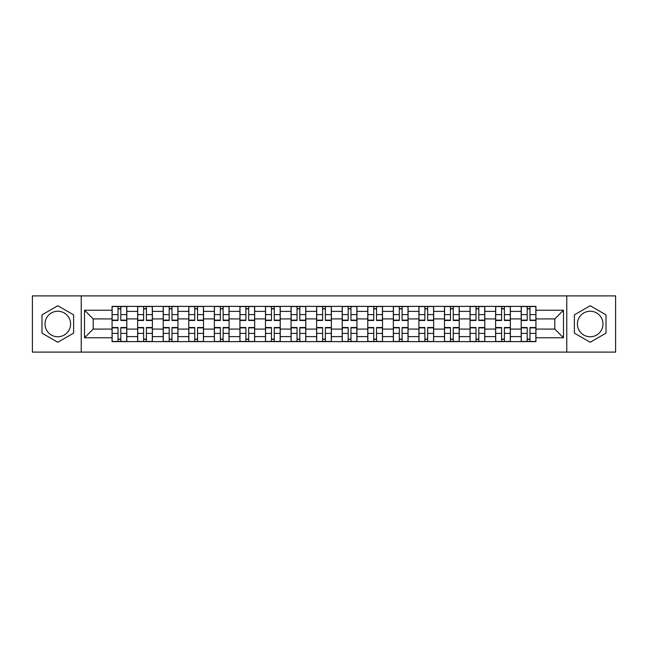 <?xml version="1.0" encoding="UTF-8"?>
<svg xmlns="http://www.w3.org/2000/svg" width="648" height="648" viewBox="0 0 648 648"><rect width="100%" height="100%" fill="white"/><g stroke="black" fill="none" stroke-linecap="round" stroke-linejoin="round"><path stroke-width="0.97" d="M57.81 336.782A12.782 12.782 0 0 1 45.02 324A12.782 12.782 0 0 1 57.81 311.218A12.782 12.782 0 0 1 70.592 324A12.782 12.782 0 0 1 57.81 336.782M590.19 336.782A12.782 12.782 0 0 1 577.409 324A12.782 12.782 0 0 1 590.19 311.218A12.782 12.782 0 0 1 602.98 324A12.782 12.782 0 0 1 590.19 336.782M566.757 352.107L615.6 352.107L615.6 295.893L32.4 295.893L32.4 352.107L566.757 352.107L566.757 295.893M137.635 341.618L137.635 311.38L126.814 311.38L126.814 341.618M126.814 311.38L126.814 306.382M137.635 311.38L137.635 306.382M152.385 306.382L152.385 341.618M163.199 341.618L163.199 306.382M177.957 306.382L177.957 341.618M188.771 341.618L188.771 306.382M203.521 306.382L203.521 341.618M214.342 341.618L214.342 306.382M229.092 306.382L229.092 341.618M239.914 341.618L239.914 306.382M254.664 306.382L254.664 341.618M265.486 341.618L265.486 306.382M280.236 306.382L280.236 341.618M291.057 341.618L291.057 306.382M305.807 306.382L305.807 341.618M316.621 341.618L316.621 306.382M331.379 306.382L331.379 341.618M342.193 341.618L342.193 306.382M356.943 306.382L356.943 341.618M367.764 341.618L367.764 306.382M382.514 306.382L382.514 341.618M393.336 341.618L393.336 306.382M408.086 306.382L408.086 341.618M418.908 341.618L418.908 306.382M433.658 306.382L433.658 341.618M444.479 341.618L444.479 306.382M459.23 306.382L459.23 341.618M470.043 341.618L470.043 306.382M484.801 306.382L484.801 341.618M495.615 341.618L495.615 306.382M510.365 306.382L510.365 341.618M521.186 341.618L521.186 306.382M521.186 329.079L510.365 329.079M495.615 329.079L484.801 329.079M470.043 329.079L459.23 329.079M444.479 329.079L433.658 329.079M418.908 329.079L408.086 329.079M393.336 329.079L382.514 329.079M367.764 329.079L356.943 329.079M342.193 329.079L331.379 329.079M316.621 329.079L305.807 329.079M291.057 329.079L280.236 329.079M265.486 329.079L254.664 329.079M239.914 329.079L229.092 329.079M214.342 329.079L203.521 329.079M188.771 329.079L177.957 329.079M163.199 329.079L152.385 329.079M137.635 329.079L126.814 329.079M521.186 318.921L510.365 318.921M495.615 318.921L484.801 318.921M470.043 318.921L459.23 318.921M444.479 318.921L433.658 318.921M418.908 318.921L408.086 318.921M393.336 318.921L382.514 318.921M367.764 318.921L356.943 318.921M342.193 318.921L331.379 318.921M316.621 318.921L305.807 318.921M291.057 318.921L280.236 318.921M265.486 318.921L254.664 318.921M239.914 318.921L229.092 318.921M214.342 318.921L203.521 318.921M188.771 318.921L177.957 318.921M163.199 318.921L152.385 318.921M137.635 318.921L126.814 318.921M93.215 329.079L112.064 329.079L112.064 318.921L93.215 318.921L93.215 329.079L84.523 337.77L84.523 310.23L112.064 310.23L112.064 318.921M535.937 318.921L535.937 329.079L554.785 329.079L554.785 318.921L535.937 318.921L535.937 306.382L112.064 306.382L112.064 310.23M535.937 310.23L563.476 310.23L563.476 337.77L535.937 337.77L535.937 329.079M112.064 329.079L112.064 341.618L535.937 341.618L535.937 337.77M112.064 337.77L84.523 337.77M81.243 352.107L81.243 295.893M73.621 314.871L57.81 305.735L41.99 314.871L41.99 333.129L57.81 342.266L73.621 333.129L73.621 314.871M606.01 314.871L590.19 305.735L574.379 314.871L574.379 333.129L590.19 342.266L606.01 333.129L606.01 314.871M120.828 339.163L118.041 339.163M118.041 308.837L120.828 308.837M146.399 339.163L143.613 339.163M143.613 308.837L146.399 308.837M171.971 339.163L169.185 339.163M169.185 308.837L171.971 308.837M197.543 339.163L194.756 339.163M194.756 308.837L197.543 308.837M223.114 339.163L220.328 339.163M220.328 308.837L223.114 308.837M248.686 339.163L245.9 339.163M245.9 308.837L248.686 308.837M274.25 339.163L271.463 339.163M271.463 308.837L274.25 308.837M299.822 339.163L297.035 339.163M297.035 308.837L299.822 308.837M325.393 339.163L322.607 339.163M322.607 308.837L325.393 308.837M350.965 339.163L348.179 339.163M348.179 308.837L350.965 308.837M376.537 339.163L373.75 339.163M373.75 308.837L376.537 308.837M402.1 339.163L399.314 339.163M399.314 308.837L402.1 308.837M427.672 339.163L424.885 339.163M424.885 308.837L427.672 308.837M453.244 339.163L450.457 339.163M450.457 308.837L453.244 308.837M478.815 339.163L476.029 339.163M476.029 308.837L478.815 308.837M504.387 339.163L501.601 339.163M501.601 308.837L504.387 308.837M529.959 339.163L527.172 339.163M527.172 308.837L529.959 308.837M84.523 310.23L93.215 318.921M554.785 329.079L563.476 337.77M554.785 318.921L563.476 310.23M120.828 320.476L120.828 306.545L126.733 306.545L126.733 320.476L120.828 320.476M118.041 308.675L120.828 308.675M120.828 306.545L112.144 306.545L112.144 320.476L118.041 320.476L118.041 306.545L115.668 306.545M118.041 327.524L118.041 341.456L112.144 341.456L112.144 327.524L118.041 327.524M120.828 339.325L118.041 339.325M118.041 341.456L126.733 341.456L126.733 327.524L120.828 327.524L120.828 341.456L123.209 341.456M146.399 320.476L146.399 306.545L152.304 306.545L152.304 320.476L146.399 320.476M143.613 308.675L146.399 308.675M143.613 306.545L137.716 306.545L137.716 320.476L143.613 320.476L143.613 306.545L146.399 306.545M171.971 320.476L171.971 306.545L177.876 306.545L177.876 320.476L171.971 320.476M169.185 308.675L171.971 308.675M169.185 306.545L163.288 306.545L163.288 320.476L169.185 320.476L169.185 306.545L171.971 306.545M143.613 327.524L143.613 341.456L137.716 341.456L137.716 327.524L143.613 327.524M146.399 339.325L143.613 339.325M146.399 341.456L152.304 341.456L152.304 327.524L146.399 327.524L146.399 341.456L143.613 341.456M169.185 327.524L169.185 341.456L163.288 341.456L163.288 327.524L169.185 327.524M171.971 339.325L169.185 339.325M171.971 341.456L177.876 341.456L177.876 327.524L171.971 327.524L171.971 341.456L169.185 341.456M197.543 320.476L197.543 306.545L203.44 306.545L203.44 320.476L197.543 320.476M194.756 308.675L197.543 308.675M197.543 306.545L188.852 306.545L188.852 320.476L194.756 320.476L194.756 306.545L192.375 306.545M223.114 320.476L223.114 306.545L229.011 306.545L229.011 320.476L223.114 320.476M220.328 308.675L223.114 308.675M220.328 306.545L214.423 306.545L214.423 320.476L220.328 320.476L220.328 306.545L223.114 306.545M248.686 320.476L248.686 306.545L254.583 306.545L254.583 320.476L248.686 320.476M245.9 308.675L248.686 308.675M245.9 306.545L239.995 306.545L239.995 320.476L245.9 320.476L245.9 306.545L248.686 306.545M194.756 327.524L194.756 341.456L188.852 341.456L188.852 327.524L194.756 327.524M197.543 339.325L194.756 339.325M197.543 341.456L203.44 341.456L203.44 327.524L197.543 327.524L197.543 341.456L194.756 341.456M220.328 327.524L220.328 341.456L214.423 341.456L214.423 327.524L220.328 327.524M223.114 339.325L220.328 339.325M223.114 341.456L229.011 341.456L229.011 327.524L223.114 327.524L223.114 341.456L220.328 341.456M245.9 327.524L245.9 341.456L239.995 341.456L239.995 327.524L245.9 327.524M248.686 339.325L245.9 339.325M248.686 341.456L254.583 341.456L254.583 327.524L248.686 327.524L248.686 341.456L245.9 341.456M274.25 320.476L274.25 306.545L280.155 306.545L280.155 320.476L274.25 320.476M271.463 308.675L274.25 308.675M271.463 306.545L265.567 306.545L265.567 320.476L271.463 320.476L271.463 306.545L274.25 306.545M271.463 327.524L271.463 341.456L265.567 341.456L265.567 327.524L271.463 327.524M274.25 339.325L271.463 339.325M274.25 341.456L280.155 341.456L280.155 327.524L274.25 327.524L274.25 341.456L271.463 341.456M299.822 320.476L299.822 306.545L305.726 306.545L305.726 320.476L299.822 320.476M297.035 308.675L299.822 308.675M297.035 306.545L291.138 306.545L291.138 320.476L297.035 320.476L297.035 306.545L299.822 306.545M297.035 327.524L297.035 341.456L291.138 341.456L291.138 327.524L297.035 327.524M299.822 339.325L297.035 339.325M299.822 341.456L305.726 341.456L305.726 327.524L299.822 327.524L299.822 341.456L297.035 341.456M325.393 320.476L325.393 306.545L331.298 306.545L331.298 320.476L325.393 320.476M322.607 308.675L325.393 308.675M322.607 306.545L316.702 306.545L316.702 320.476L322.607 320.476L322.607 306.545L325.393 306.545M322.607 327.524L322.607 341.456L316.702 341.456L316.702 327.524L322.607 327.524M325.393 339.325L322.607 339.325M325.393 341.456L331.298 341.456L331.298 327.524L325.393 327.524L325.393 341.456L322.607 341.456M350.965 320.476L350.965 306.545L356.862 306.545L356.862 320.476L350.965 320.476M348.179 308.675L350.965 308.675M348.179 306.545L342.274 306.545L342.274 320.476L348.179 320.476L348.179 306.545L350.965 306.545M348.179 327.524L348.179 341.456L342.274 341.456L342.274 327.524L348.179 327.524M350.965 339.325L348.179 339.325M350.965 341.456L356.862 341.456L356.862 327.524L350.965 327.524L350.965 341.456L348.179 341.456M376.537 320.476L376.537 306.545L382.433 306.545L382.433 320.476L376.537 320.476M373.75 308.675L376.537 308.675M373.75 306.545L367.845 306.545L367.845 320.476L373.75 320.476L373.75 306.545L376.537 306.545M402.1 320.476L402.1 306.545L408.005 306.545L408.005 320.476L402.1 320.476M399.314 308.675L402.1 308.675M399.314 306.545L393.417 306.545L393.417 320.476L399.314 320.476L399.314 306.545L402.1 306.545M427.672 320.476L427.672 306.545L433.577 306.545L433.577 320.476L427.672 320.476M424.885 308.675L427.672 308.675M424.885 306.545L418.989 306.545L418.989 320.476L424.885 320.476L424.885 306.545L427.672 306.545M453.244 320.476L453.244 306.545L459.149 306.545L459.149 320.476L453.244 320.476M450.457 308.675L453.244 308.675M450.457 306.545L444.56 306.545L444.56 320.476L450.457 320.476L450.457 306.545L453.244 306.545M478.815 320.476L478.815 306.545L484.712 306.545L484.712 320.476L478.815 320.476M476.029 308.675L478.815 308.675M476.029 306.545L470.124 306.545L470.124 320.476L476.029 320.476L476.029 306.545L478.815 306.545M504.387 320.476L504.387 306.545L510.284 306.545L510.284 320.476L504.387 320.476M501.601 308.675L504.387 308.675M501.601 306.545L495.696 306.545L495.696 320.476L501.601 320.476L501.601 306.545L504.387 306.545M373.75 327.524L373.75 341.456L367.845 341.456L367.845 327.524L373.75 327.524M376.537 339.325L373.75 339.325M376.537 341.456L382.433 341.456L382.433 327.524L376.537 327.524L376.537 341.456L373.75 341.456M399.314 327.524L399.314 341.456L393.417 341.456L393.417 327.524L399.314 327.524M402.1 339.325L399.314 339.325M402.1 341.456L408.005 341.456L408.005 327.524L402.1 327.524L402.1 341.456L399.314 341.456M424.885 327.524L424.885 341.456L418.989 341.456L418.989 327.524L424.885 327.524M427.672 339.325L424.885 339.325M427.672 341.456L433.577 341.456L433.577 327.524L427.672 327.524L427.672 341.456L424.885 341.456M450.457 327.524L450.457 341.456L444.56 341.456L444.56 327.524L450.457 327.524M453.244 339.325L450.457 339.325M453.244 341.456L459.149 341.456L459.149 327.524L453.244 327.524L453.244 341.456L450.457 341.456M476.029 327.524L476.029 341.456L470.124 341.456L470.124 327.524L476.029 327.524M478.815 339.325L476.029 339.325M478.815 341.456L484.712 341.456L484.712 327.524L478.815 327.524L478.815 341.456L476.029 341.456M501.601 327.524L501.601 341.456L495.696 341.456L495.696 327.524L501.601 327.524M504.387 339.325L501.601 339.325M504.387 341.456L510.284 341.456L510.284 327.524L504.387 327.524L504.387 341.456L501.601 341.456M529.959 320.476L529.959 306.545L535.856 306.545L535.856 320.476L529.959 320.476M527.172 308.675L529.959 308.675M527.172 306.545L521.267 306.545L521.267 320.476L527.172 320.476L527.172 306.545L529.959 306.545M527.172 327.524L527.172 341.456L521.267 341.456L521.267 327.524L527.172 327.524M529.959 339.325L527.172 339.325M529.959 341.456L535.856 341.456L535.856 327.524L529.959 327.524L529.959 341.456L527.172 341.456M495.615 311.38L484.801 311.38M470.043 311.38L459.23 311.38M444.479 311.38L433.658 311.38M418.908 311.38L408.086 311.38M393.336 311.38L382.514 311.38M367.764 311.38L356.943 311.38M342.193 311.38L331.379 311.38M316.621 311.38L305.807 311.38M291.057 311.38L280.236 311.38M265.486 311.38L254.664 311.38M239.914 311.38L229.092 311.38M214.342 311.38L203.521 311.38M188.771 311.38L177.957 311.38M163.199 311.38L152.385 311.38M521.186 311.38L510.365 311.38M495.615 336.62L484.801 336.62M470.043 336.62L459.23 336.62M444.479 336.62L433.658 336.62M418.908 336.62L408.086 336.62M393.336 336.62L382.514 336.62M367.764 336.62L356.943 336.62M342.193 336.62L331.379 336.62M316.621 336.62L305.807 336.62M291.057 336.62L280.236 336.62M265.486 336.62L254.664 336.62M239.914 336.62L229.092 336.62M214.342 336.62L203.521 336.62M188.771 336.62L177.957 336.62M163.199 336.62L152.385 336.62M137.635 336.62L126.814 336.62M521.186 336.62L510.365 336.62M120.828 320.128L126.733 320.128M120.828 314.596L126.733 314.596M112.144 320.128L118.041 320.128M112.144 314.596L118.041 314.596M118.041 327.872L112.144 327.872M118.041 333.404L112.144 333.404M126.733 327.872L120.828 327.872M126.733 333.404L120.828 333.404M146.399 320.128L152.304 320.128M146.399 314.596L152.304 314.596M137.716 320.128L143.613 320.128M137.716 314.596L143.613 314.596M171.971 320.128L177.876 320.128M171.971 314.596L177.876 314.596M163.288 320.128L169.185 320.128M163.288 314.596L169.185 314.596M143.613 327.872L137.716 327.872M143.613 333.404L137.716 333.404M152.304 327.872L146.399 327.872M152.304 333.404L146.399 333.404M169.185 327.872L163.288 327.872M169.185 333.404L163.288 333.404M177.876 327.872L171.971 327.872M177.876 333.404L171.971 333.404M197.543 320.128L203.44 320.128M197.543 314.596L203.44 314.596M188.852 320.128L194.756 320.128M188.852 314.596L194.756 314.596M223.114 320.128L229.011 320.128M223.114 314.596L229.011 314.596M214.423 320.128L220.328 320.128M214.423 314.596L220.328 314.596M248.686 320.128L254.583 320.128M248.686 314.596L254.583 314.596M239.995 320.128L245.9 320.128M239.995 314.596L245.9 314.596M194.756 327.872L188.852 327.872M194.756 333.404L188.852 333.404M203.44 327.872L197.543 327.872M203.44 333.404L197.543 333.404M220.328 327.872L214.423 327.872M220.328 333.404L214.423 333.404M229.011 327.872L223.114 327.872M229.011 333.404L223.114 333.404M245.9 327.872L239.995 327.872M245.9 333.404L239.995 333.404M254.583 327.872L248.686 327.872M254.583 333.404L248.686 333.404M274.25 320.128L280.155 320.128M274.25 314.596L280.155 314.596M265.567 320.128L271.463 320.128M265.567 314.596L271.463 314.596M271.463 327.872L265.567 327.872M271.463 333.404L265.567 333.404M280.155 327.872L274.25 327.872M280.155 333.404L274.25 333.404M299.822 320.128L305.726 320.128M299.822 314.596L305.726 314.596M291.138 320.128L297.035 320.128M291.138 314.596L297.035 314.596M297.035 327.872L291.138 327.872M297.035 333.404L291.138 333.404M305.726 327.872L299.822 327.872M305.726 333.404L299.822 333.404M325.393 320.128L331.298 320.128M325.393 314.596L331.298 314.596M316.702 320.128L322.607 320.128M316.702 314.596L322.607 314.596M322.607 327.872L316.702 327.872M322.607 333.404L316.702 333.404M331.298 327.872L325.393 327.872M331.298 333.404L325.393 333.404M350.965 320.128L356.862 320.128M350.965 314.596L356.862 314.596M342.274 320.128L348.179 320.128M342.274 314.596L348.179 314.596M348.179 327.872L342.274 327.872M348.179 333.404L342.274 333.404M356.862 327.872L350.965 327.872M356.862 333.404L350.965 333.404M376.537 320.128L382.433 320.128M376.537 314.596L382.433 314.596M367.845 320.128L373.75 320.128M367.845 314.596L373.75 314.596M402.1 320.128L408.005 320.128M402.1 314.596L408.005 314.596M393.417 320.128L399.314 320.128M393.417 314.596L399.314 314.596M427.672 320.128L433.577 320.128M427.672 314.596L433.577 314.596M418.989 320.128L424.885 320.128M418.989 314.596L424.885 314.596M453.244 320.128L459.149 320.128M453.244 314.596L459.149 314.596M444.56 320.128L450.457 320.128M444.56 314.596L450.457 314.596M478.815 320.128L484.712 320.128M478.815 314.596L484.712 314.596M470.124 320.128L476.029 320.128M470.124 314.596L476.029 314.596M504.387 320.128L510.284 320.128M504.387 314.596L510.284 314.596M495.696 320.128L501.601 320.128M495.696 314.596L501.601 314.596M373.75 327.872L367.845 327.872M373.75 333.404L367.845 333.404M382.433 327.872L376.537 327.872M382.433 333.404L376.537 333.404M399.314 327.872L393.417 327.872M399.314 333.404L393.417 333.404M408.005 327.872L402.1 327.872M408.005 333.404L402.1 333.404M424.885 327.872L418.989 327.872M424.885 333.404L418.989 333.404M433.577 327.872L427.672 327.872M433.577 333.404L427.672 333.404M450.457 327.872L444.56 327.872M450.457 333.404L444.56 333.404M459.149 327.872L453.244 327.872M459.149 333.404L453.244 333.404M476.029 327.872L470.124 327.872M476.029 333.404L470.124 333.404M484.712 327.872L478.815 327.872M484.712 333.404L478.815 333.404M501.601 327.872L495.696 327.872M501.601 333.404L495.696 333.404M510.284 327.872L504.387 327.872M510.284 333.404L504.387 333.404M529.959 320.128L535.856 320.128M529.959 314.596L535.856 314.596M521.267 320.128L527.172 320.128M521.267 314.596L527.172 314.596M527.172 327.872L521.267 327.872M527.172 333.404L521.267 333.404M535.856 327.872L529.959 327.872M535.856 333.404L529.959 333.404"/></g></svg>
